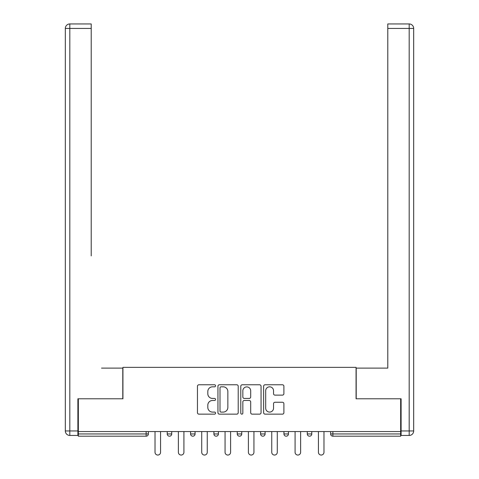 <?xml version="1.0" encoding="UTF-8"?>
<svg xmlns="http://www.w3.org/2000/svg" width="479" height="479" viewBox="0 0 479 479"><rect width="100%" height="100%" fill="white"/><g stroke="black" fill="none" stroke-linecap="round" stroke-linejoin="round"><path stroke-width="0.72" d="M215.562 385.799A1.03 1.03 0 0 0 214.532 384.775L198.923 384.775A1.467 1.467 0 0 0 197.456 386.242L197.456 412.676A1.467 1.467 0 0 0 198.923 414.149L214.532 414.149A1.03 1.03 0 0 0 215.562 413.12A1.03 1.03 0 0 0 214.532 412.09L212.508 412.09A4.7 4.7 0 0 1 207.814 407.389L207.814 405.186A4.7 4.7 0 0 1 212.508 400.486L214.532 400.486A1.03 1.03 0 0 0 215.562 399.462A1.03 1.03 0 0 0 214.532 398.432L212.508 398.432A4.7 4.7 0 0 1 207.814 393.732L207.814 391.529A4.7 4.7 0 0 1 212.508 386.828L214.532 386.828A1.03 1.03 0 0 0 215.562 385.799M282.424 395.127A1.467 1.467 0 0 0 283.891 393.66L283.891 386.242A1.467 1.467 0 0 0 282.424 384.775L265.091 384.775A1.467 1.467 0 0 0 263.624 386.242L263.624 412.676A1.467 1.467 0 0 0 265.091 414.149L282.424 414.149A1.467 1.467 0 0 0 283.891 412.676L283.891 403.719A1.467 1.467 0 0 0 282.424 402.252L275.006 402.252A1.467 1.467 0 0 0 273.539 403.719L273.539 408.162A3.928 3.928 0 0 1 269.611 412.09A3.928 3.928 0 0 1 265.683 408.162L265.683 390.756A3.928 3.928 0 0 1 269.611 386.828A3.928 3.928 0 0 1 273.539 390.756L273.539 393.66A1.467 1.467 0 0 0 275.006 395.127L282.424 395.127M78.34 431.555L78.34 398.785L122.935 398.785L122.935 367.363L356.065 367.363L356.065 398.785L400.66 398.785L400.66 431.555L78.34 431.555L78.34 433.95L146.125 433.95L146.125 431.555M238.213 386.242A1.467 1.467 0 0 0 236.746 384.775L219.412 384.775A1.467 1.467 0 0 0 217.945 386.242L217.945 412.676A1.467 1.467 0 0 0 219.412 414.149L236.746 414.149A1.467 1.467 0 0 0 238.213 412.676L238.213 386.242M242.254 384.775L259.588 384.775A1.467 1.467 0 0 1 261.055 386.242L261.055 412.676A1.467 1.467 0 0 1 259.588 414.149L252.17 414.149A1.467 1.467 0 0 1 250.697 412.676L250.697 401.959A1.467 1.467 0 0 0 249.23 400.486L244.308 400.486A1.467 1.467 0 0 0 242.841 401.959L242.841 413.12A1.03 1.03 0 0 1 241.811 414.149A1.03 1.03 0 0 1 240.787 413.12L240.787 386.242A1.467 1.467 0 0 1 242.254 384.775M146.125 436.195A2.245 2.245 0 0 0 148.37 433.95L146.125 433.95L146.125 436.195A2.245 2.245 0 0 0 148.37 433.95L148.37 431.555L148.37 433.95A2.245 2.245 0 0 1 146.125 436.195L78.34 436.195L78.34 433.95M400.66 431.555L400.66 436.195L332.875 436.195A2.245 2.245 0 0 1 330.63 433.95L330.63 431.555L330.63 433.95L400.66 433.95M167.225 431.555L167.225 433.95L167.225 431.555M169.47 436.195A2.245 2.245 0 0 1 167.225 433.95A2.245 2.245 0 0 0 169.47 436.195A2.245 2.245 0 0 0 171.716 433.95L171.716 431.555L171.716 433.95A2.245 2.245 0 0 1 169.47 436.195A2.245 2.245 0 0 1 167.225 433.95L171.716 433.95A2.245 2.245 0 0 1 169.47 436.195M190.57 431.555L190.57 433.95L190.57 431.555M195.061 431.555L195.061 433.95L195.061 431.555M213.909 431.555L213.909 433.95L213.909 431.555M218.4 431.555L218.4 433.95L218.4 431.555M237.255 433.95A2.245 2.245 0 0 0 239.5 436.195A2.245 2.245 0 0 0 241.745 433.95A2.245 2.245 0 0 1 239.5 436.195A2.245 2.245 0 0 0 241.745 433.95L241.745 431.555L241.745 433.95L237.255 433.95A2.245 2.245 0 0 0 239.5 436.195A2.245 2.245 0 0 1 237.255 433.95L237.255 431.555M260.6 431.555L260.6 433.95L260.6 431.555M265.091 431.555L265.091 433.95L265.091 431.555M288.43 431.555L288.43 433.95L283.939 433.95A2.245 2.245 0 0 0 286.185 436.195A2.245 2.245 0 0 1 283.939 433.95L283.939 431.555M307.284 431.555L307.284 433.95L307.284 431.555M311.775 431.555L311.775 433.95L311.775 431.555M192.815 436.195A2.245 2.245 0 0 1 190.57 433.95A2.245 2.245 0 0 0 192.815 436.195A2.245 2.245 0 0 0 195.061 433.95A2.245 2.245 0 0 1 192.815 436.195A2.245 2.245 0 0 1 190.57 433.95L195.061 433.95A2.245 2.245 0 0 1 192.815 436.195M216.155 436.195A2.245 2.245 0 0 1 213.909 433.95A2.245 2.245 0 0 0 216.155 436.195A2.245 2.245 0 0 0 218.4 433.95A2.245 2.245 0 0 1 216.155 436.195A2.245 2.245 0 0 1 213.909 433.95L218.4 433.95A2.245 2.245 0 0 1 216.155 436.195M262.845 436.195A2.245 2.245 0 0 1 260.6 433.95A2.245 2.245 0 0 0 262.845 436.195A2.245 2.245 0 0 0 265.091 433.95A2.245 2.245 0 0 1 262.845 436.195A2.245 2.245 0 0 1 260.6 433.95L265.091 433.95A2.245 2.245 0 0 1 262.845 436.195M286.185 436.195A2.245 2.245 0 0 0 288.43 433.95A2.245 2.245 0 0 1 286.185 436.195A2.245 2.245 0 0 1 283.939 433.95M309.53 436.195A2.245 2.245 0 0 1 307.284 433.95L311.775 433.95A2.245 2.245 0 0 1 309.53 436.195A2.245 2.245 0 0 0 311.775 433.95A2.245 2.245 0 0 1 309.53 436.195M221.029 386.828A1.03 1.03 0 0 0 220.005 387.858L220.005 411.066A1.03 1.03 0 0 0 221.029 412.09L223.16 412.09A4.7 4.7 0 0 0 227.86 407.389L227.86 391.529A4.7 4.7 0 0 0 223.16 386.828L221.029 386.828M250.697 390.834A3.928 3.928 0 0 0 246.769 386.9A3.928 3.928 0 0 0 242.841 390.834L242.841 396.965A1.467 1.467 0 0 0 244.308 398.432L249.23 398.432A1.467 1.467 0 0 0 250.697 396.965L250.697 390.834M155.028 431.555L155.028 452.284A2.766 2.766 0 0 0 157.801 455.05A2.766 2.766 0 0 0 160.567 452.284L160.567 431.555M178.374 431.555L178.374 452.284A2.766 2.766 0 0 0 181.14 455.05A2.766 2.766 0 0 0 183.912 452.284L183.912 431.555M201.719 431.555L201.719 452.284A2.766 2.766 0 0 0 204.485 455.05A2.766 2.766 0 0 0 207.251 452.284L207.251 431.555M225.058 431.555L225.058 452.284A2.766 2.766 0 0 0 227.83 455.05A2.766 2.766 0 0 0 230.597 452.284L230.597 431.555M248.403 431.555L248.403 452.284A2.766 2.766 0 0 0 251.17 455.05A2.766 2.766 0 0 0 253.942 452.284L253.942 431.555M271.749 431.555L271.749 452.284A2.766 2.766 0 0 0 274.515 455.05A2.766 2.766 0 0 0 277.281 452.284L277.281 431.555M65.324 28.441A4.491 4.491 0 0 1 69.814 23.95A4.491 4.491 0 0 0 65.324 28.441L65.324 430.956L65.324 28.441L69.814 28.441L69.814 23.95L91.214 23.95L91.214 28.441L69.814 28.441L69.814 430.956L77.891 430.956L77.891 398.785L122.786 398.785L122.786 368.111L101.536 368.111M91.214 28.441L91.214 255.888M77.891 430.956L77.891 435.447L69.814 435.447A4.491 4.491 0 0 1 65.324 430.956L69.814 430.956L69.814 435.447M377.464 368.111L387.786 368.111L387.786 23.95L409.186 23.95L387.786 23.95M401.109 430.956L413.676 430.956L413.676 28.441L413.676 430.956A4.491 4.491 0 0 1 409.186 435.447L401.109 435.447L401.109 398.785L356.214 398.785L356.214 368.111L387.786 368.111L387.786 255.888M409.186 23.95A4.491 4.491 0 0 1 413.676 28.441A4.491 4.491 0 0 0 409.186 23.95A4.491 4.491 0 0 1 413.676 28.441A4.491 4.491 0 0 0 409.186 23.95L409.186 28.441L387.786 28.441M295.088 431.555L295.088 452.284A2.766 2.766 0 0 0 297.86 455.05A2.766 2.766 0 0 0 300.626 452.284L300.626 431.555M318.433 431.555L318.433 452.284A2.766 2.766 0 0 0 321.199 455.05A2.766 2.766 0 0 0 323.972 452.284L323.972 431.555M332.875 431.555L332.875 436.195M409.186 435.447L409.186 28.441L413.676 28.441"/></g></svg>
